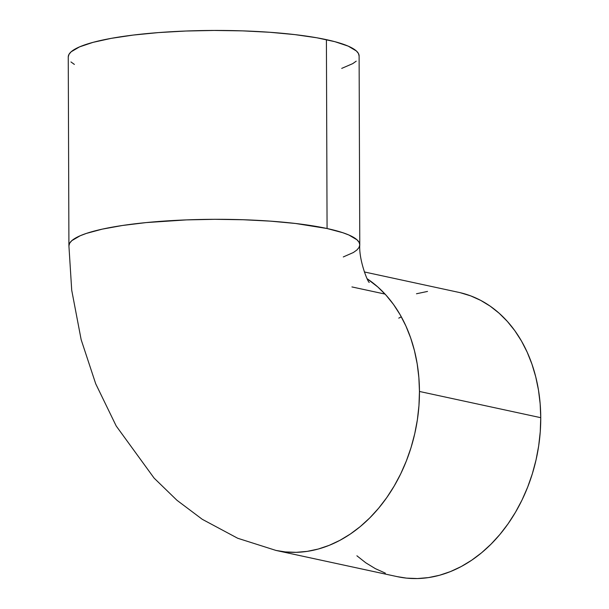 <?xml version="1.0" encoding="UTF-8"?>
<svg xmlns="http://www.w3.org/2000/svg" width="609" height="609" viewBox="0 0 609 609"><rect width="100%" height="100%" fill="white"/><g stroke="black" fill="none" stroke-linecap="round" stroke-linejoin="round"><path stroke-width="0.91" d="M343.293 256.945L353.372 252.514L356.882 250.025L359.028 247.49L359.774 244.841L359.12 242.39L357.072 239.87L348.888 235.013L342.829 232.722L327.071 228.52L326.409 39.654A145.429 26.027 179.8 0 0 164.879 32.125A145.429 26.027 179.8 0 0 68.254 56.987L68.916 245.853A145.429 26.027 -0.2 0 1 165.534 220.991A145.429 26.027 -0.2 0 1 327.071 228.52A145.429 26.027 -0.2 0 1 359.774 244.841L359.112 55.967A145.429 26.027 179.8 0 0 326.409 39.654L327.071 228.52L295.54 223.48L270.442 221.143L243.189 219.742L214.825 219.316L186.445 219.895L146.213 222.582L122.462 225.482L102.236 229.144L86.318 233.43L80.175 235.759L71.809 240.662L69.662 243.197L68.916 245.853L71.717 290.234L81.157 339.677L95.712 383.784L116.212 426.003L154.107 478.111L176.953 500.278L202.279 519.31L237.7 538.257L275.999 550.437L397.289 576.654A145.429 110.96 -77.8 0 0 540.746 417.683L419.456 391.465A145.429 110.96 102.2 0 1 276.006 550.437A145.429 110.96 102.2 0 1 275.961 550.429M275.999 550.437L285.225 551.906L296.18 552.333L307.233 551.373L318.279 549.036L329.21 545.337L339.929 540.328L350.327 534.04L360.307 526.549L369.77 517.909L378.631 508.218L386.791 497.568L394.183 486.051L400.737 473.794L406.378 460.899L411.067 447.501L414.744 433.722L417.386 419.7L418.962 405.571L419.456 391.465L418.863 377.519L417.188 363.877L414.455 350.655L410.679 337.987L405.906 326.005L400.182 314.807L393.551 304.515L386.083 295.22L377.854 287.014L367.136 278.747A145.429 110.96 102.2 0 1 419.456 391.465L540.746 417.683A145.429 110.96 -77.8 0 0 458.744 292.358L364.327 271.949M359.112 56.074L358.465 53.523L356.417 51.004L348.226 46.139L334.874 41.678L316.863 37.788L294.885 34.614L269.787 32.277L242.534 30.869L214.17 30.45L185.791 31.029L158.477 32.589L133.295 35.063L111.196 38.359L93.032 42.356L79.513 46.893L71.146 51.795L69.007 54.33L68.254 56.881M70.956 61.951L74.382 64.417M341.718 68.391L352.71 63.648L356.227 61.159M460.267 292.701L470.696 295.883L480.714 300.389L490.23 306.19L499.144 313.232L507.373 321.438L514.841 330.733L521.471 341.025L527.196 352.223L531.969 364.212L535.745 376.872L538.478 390.095L540.153 403.737L540.746 417.683L540.252 431.789L538.676 445.917L536.034 459.94L532.357 473.718L527.668 487.116L522.027 500.012L515.473 512.276L508.081 523.786L499.92 534.436L491.06 544.126L481.597 552.766L471.617 560.257L461.219 566.545L450.5 571.562L439.569 575.254L428.515 577.591L417.469 578.55L406.515 578.124L397.228 576.639M385.345 573.138L375.319 568.623L365.811 562.823L356.897 555.789M416.472 293.766L427.518 291.429M401.316 316.825L398.758 318.142M351.933 286.93L385.055 294.086M369.26 282.416C367.965 282.629 358.739 260.013 359.774 244.841"/></g></svg>
